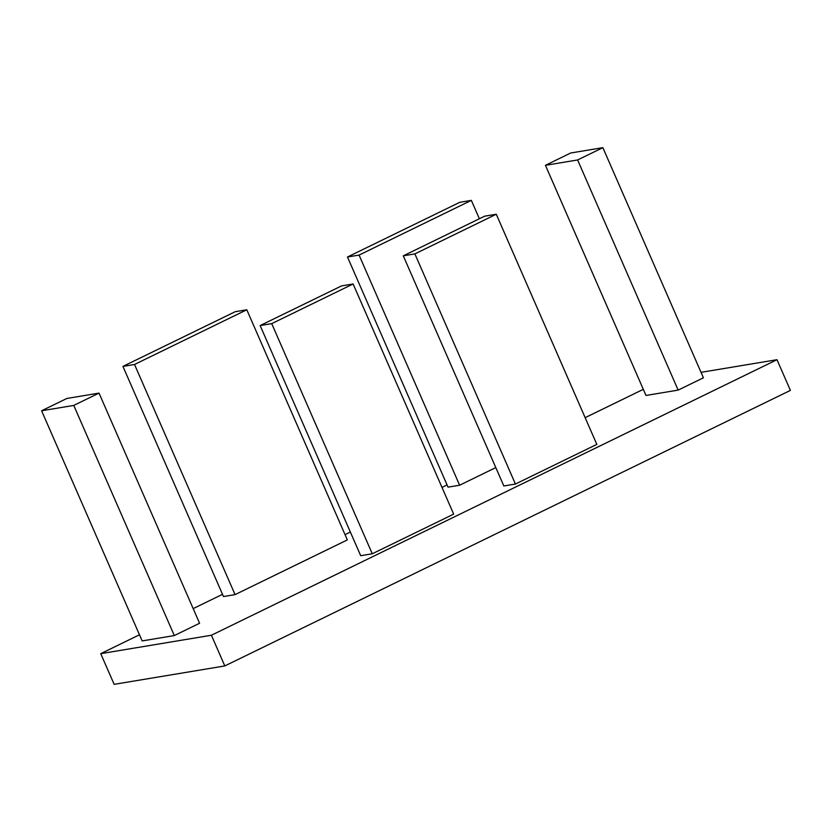 <?xml version="1.0" encoding="UTF-8"?>
<svg xmlns="http://www.w3.org/2000/svg" width="832" height="832" viewBox="0 0 832 832"><rect width="100%" height="100%" fill="white"/><g stroke="black" fill="none" stroke-linecap="round" stroke-linejoin="round"><path stroke-width="1.25" d="M453.669 514.124L372.268 553.779L360.693 555.703L260.146 325.562L341.546 285.906L353.122 283.982L453.669 514.124M403.291 255.83L503.838 485.971L515.424 484.037L596.825 444.382L496.278 214.24L484.692 216.164L403.291 255.83L414.877 253.895L515.424 484.037M678.153 390.104L703.414 377.801L602.867 147.659L570.7 153.005L545.438 165.318L645.986 395.46L678.153 390.104L577.606 159.962L545.438 165.318M211.401 635.242L100.734 653.661L114.15 684.341L224.806 665.933L211.401 635.242L776.994 359.705L701.033 372.341M100.734 653.661L139.474 634.785M193.18 608.618L222.518 594.329M345.041 534.643L350.355 532.054M442 487.406L447.065 484.931M585.146 417.664L643.313 389.334M347.485 257.005L359.07 255.081L471.349 200.377L459.763 202.311L347.485 257.005L448.032 487.146L459.618 485.222L495.81 467.584M347.339 539.916L235.061 594.62L223.486 596.544L122.938 366.402L235.217 311.698L246.792 309.774L347.339 539.916M199.576 623.251L174.314 635.565L142.147 640.91L41.6 410.769L66.862 398.466L99.029 393.11L199.576 623.251M224.806 665.933L790.4 390.395L776.994 359.705M471.349 200.377L479.378 218.764M359.07 255.081L459.618 485.222M577.606 159.962L602.867 147.659M414.877 253.895L496.278 214.24M246.792 309.774L134.524 364.478L235.061 594.62M134.524 364.478L122.938 366.402M99.029 393.11L73.767 405.423L174.314 635.565M73.767 405.423L41.6 410.769M353.122 283.982L271.721 323.638L372.268 553.779M271.721 323.638L260.146 325.562"/></g></svg>
